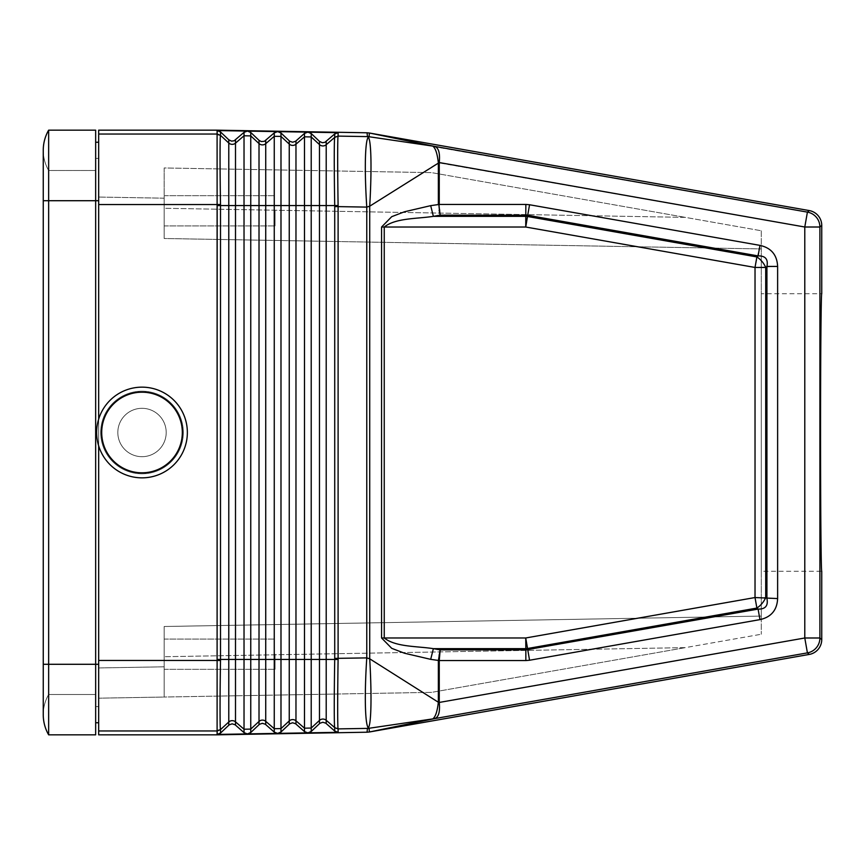 <?xml version="1.0" encoding="UTF-8"?>
<svg xmlns="http://www.w3.org/2000/svg" width="865" height="865" viewBox="0 0 865 865"><rect width="100%" height="100%" fill="white"/><g stroke="black" fill="none" stroke-linecap="round" stroke-linejoin="round"><path stroke-width="0.65" stroke-dasharray="4.33 3.24" d="M438.36 204.432L438.35 162.761L369.712 206.194L369.712 658.806L366.771 657.897L366.771 207.103C364.435 171.746 364.922 141.157 368.252 137.2L367.474 136.605L369.052 136.735L368.252 137.2C371.453 140.173 371.745 171.994 369.712 206.194L366.771 207.103L338.107 206.616L338.096 205.502C337.534 169.281 337.534 136.789 338.096 136.14L367.474 136.605L367.052 132.788M98.675 200.712L95.658 200.712L98.675 200.712L98.675 664.288L98.675 142.26L98.675 200.712L95.658 200.712L95.658 722.74L95.658 130.172L48.645 130.172L48.645 664.288L48.645 170.481L48.645 200.712L43.25 200.712L95.658 200.712L48.645 200.712L48.645 694.519L48.645 664.288L43.25 664.288L95.658 664.288L95.658 200.712L43.25 200.712L43.25 150.326A40.309 40.309 0 0 0 48.645 170.481L95.658 170.481L48.645 170.481A40.309 40.309 0 0 1 43.25 150.326M761.287 616.075L164.177 626.498L164.177 697.039L431.592 692.368L761.287 634.24L685.35 647.626L164.177 656.719L685.35 647.626L431.592 692.368L164.177 697.039L164.177 626.498L164.177 666.807L98.675 667.953L98.675 698.185L98.675 166.815L98.675 667.953L164.177 666.807L164.177 697.039L98.675 698.185L164.177 697.039L164.177 626.498L761.287 616.075L761.287 634.24L761.287 616.075L164.177 626.498L761.287 616.075L761.287 248.925L164.177 238.502L164.177 167.961L164.177 208.281L685.35 217.375L761.287 230.76L685.35 217.375L164.177 208.281L164.177 238.502L164.177 198.193L164.177 238.502L761.287 248.925L164.177 238.502L761.287 248.925L761.287 616.075M98.675 722.74L98.675 664.288L98.675 722.74L95.658 722.74M761.287 571.268L761.287 432.5L761.287 571.268L821.75 571.268C821.101 572.825 820.528 506.674 820.539 432.5C820.528 358.326 821.101 292.175 821.75 293.732L761.287 293.732L761.287 432.5L761.287 293.732M439.701 654.783L439.193 656.686L439.139 654.848L440.155 649.885L439.247 660.568L525.844 660.568L525.844 649.885L527.704 649.723L529.553 660.244L759.957 619.621L758.097 609.09C765.395 609.263 768.347 605.749 766.931 598.569L777.624 598.569C777.073 610.106 771.18 617.123 759.957 619.621M98.675 130.172L98.675 660.438L217.093 660.438L217.169 204.551L217.18 205.578L259.013 205.578L259.013 659.422L250.753 659.422L250.753 135.892L259.013 143.547L259.013 140.325L250.753 132.464L247.314 131.091L244.027 132.356L234.642 140.53L231.074 141.038L229.182 140.141L220.521 131.945L217.18 130.572L247.314 131.091A5.039 5.039 -90 0 1 247.509 131.102L247.314 131.091M217.18 205.578L217.18 659.422L220.51 659.422L220.51 204.497C219.905 168.21 219.905 135.47 220.51 135.394L228.782 143.017L228.782 659.422L235.496 659.422L235.496 143.136L244.027 135.773L244.027 659.422L250.753 659.422L250.753 729.109L259.013 721.453L259.013 659.422L265.728 659.422L265.728 143.666A5.039 5.039 0 0 1 259.013 143.547L259.013 205.578L274.259 205.578L274.259 659.422L280.984 659.422L280.984 728.59L289.245 720.934L289.245 659.422L295.971 659.422L295.971 205.578L289.245 205.578L289.245 659.422L280.984 659.422L280.984 205.578L289.245 205.578L289.245 140.844L280.984 132.994L277.557 131.621A5.039 5.039 -90 0 1 277.73 131.621L274.259 132.875L264.398 141.287L261.306 141.568L259.013 140.325M275.038 654.21L275.038 669.326L275.038 654.21M164.177 210.79L164.177 225.906L164.177 210.79M164.177 167.961L164.177 198.193L98.675 197.047L164.177 198.193L164.177 167.961L431.592 172.632L685.35 217.375L431.592 172.632L164.177 167.961M220.51 204.497L217.169 204.551L217.093 130.172M217.104 134.356L220.521 135.362L217.169 134.043L217.18 130.572M280.984 132.994L280.984 136.411L274.259 136.302L274.259 205.578L280.984 205.578L280.984 136.411L289.245 144.066A5.039 5.039 0 0 0 295.971 144.185L295.971 205.578L311.216 205.578L311.216 136.94L319.477 144.596A5.039 5.039 0 0 0 326.202 144.715L326.202 205.578L319.477 205.578L319.477 659.422L311.216 659.422L311.216 205.578L319.477 205.578L319.477 141.373L311.216 133.524L307.951 132.15L277.73 131.621M307.799 132.15A5.039 5.039 -90 0 1 307.951 132.15L304.491 133.405L294.63 141.817L291.548 142.098L289.245 140.844M295.971 140.963L295.971 144.185L304.491 136.821L304.491 659.422L295.971 659.422L295.971 720.815A5.039 5.039 0 0 0 289.245 720.934L289.245 724.156L291.548 722.902L294.63 723.183L304.491 731.595L307.799 732.85L247.314 733.909A5.039 5.039 90 0 0 247.509 733.898L244.027 732.644L235.085 724.762L232.123 723.832L229.182 724.859L220.521 733.055L217.18 734.428L247.314 733.909M289.245 724.156L280.984 732.006L277.557 733.379L274.259 732.125L264.874 723.951L261.306 723.432L259.413 724.329L250.753 732.536L247.509 733.898M164.177 654.21L164.177 669.326L164.177 654.21M307.951 732.85L307.799 732.85A5.039 5.039 90 0 0 307.951 732.85L338.107 732.32L334.723 731.066L325.781 723.172L322.818 722.253L319.888 723.281L311.216 731.476L307.799 732.85M98.675 142.26L95.658 142.26M275.038 210.79L275.038 225.906L275.038 210.79M98.675 204.562L217.093 204.562L217.115 200.885M821.75 639.549L819.901 637.992L804.785 637.992L439.258 702.445L439.247 660.568L438.36 660.73L439.139 654.848M439.247 660.568L430.684 659.346L433.365 648.653C417.038 646.112 395.575 647.074 384.244 637.97L525.736 637.97L755.026 597.542L755.026 267.458L777.624 266.431L777.624 598.569M338.107 732.32L338.107 728.892C337.534 728.211 337.534 695.72 338.096 659.498L338.107 206.616L334.723 206.616L334.723 658.384L366.771 657.897C364.435 693.254 364.922 723.843 368.252 727.8C371.453 724.827 371.745 693.006 369.712 658.806L438.35 702.239L438.36 660.568M777.624 266.431C777.073 254.894 771.18 247.877 759.957 245.379L755.026 267.458L525.736 227.03L525.844 215.115L440.155 215.115L433.365 216.347L430.684 205.654L439.247 204.432L440.155 215.115L438.36 204.27L439.247 204.432L439.258 162.555C440.166 153.159 438.642 147.774 434.673 146.401L434.262 146.315M529.553 204.756L525.844 204.432L525.844 215.115L758.097 255.91C765.395 255.737 768.347 259.251 766.931 266.431L766.931 598.569L765.709 597.542L755.026 597.542L756.875 608.063L758.097 609.09L527.704 649.723L525.736 637.97L525.844 649.885L440.155 649.885L433.365 648.653L525.736 648.653A15.116 10.672 -5 0 0 527.596 648.49L756.875 608.063A15.116 9.191 -50 0 0 765.709 597.542L765.709 267.458A15.116 9.191 50 0 0 756.875 256.937L527.596 216.51L529.553 204.756L759.957 245.379M433.268 718.458C435.657 716.339 437.355 710.933 438.35 702.239L439.258 702.445C440.166 711.841 438.642 717.226 434.673 718.599L369.474 731.974L434.673 718.599L807.413 652.88L804.785 637.992L804.785 227.008L438.35 162.761C437.355 154.067 435.657 148.661 433.268 146.542L433.625 146.228M433.625 718.772L434.262 718.685M439.193 656.686L438.804 660.655M98.675 158.392L95.658 158.392L98.675 158.392M369.052 728.265L367.474 728.395L369.052 728.265L369.442 731.985M367.052 732.212L367.474 728.395L338.107 728.892L334.723 727.67L334.723 731.066M217.18 659.422L217.093 734.828M217.104 730.644L217.18 734.428M368.252 728.384L434.219 718.685M142.011 456.688A24.188 24.188 0 0 1 117.824 432.5A24.188 24.188 0 0 1 142.011 408.312A24.188 24.188 0 0 1 166.199 432.5A24.188 24.188 0 0 1 142.011 456.688A24.188 24.188 0 0 0 166.199 432.5A24.188 24.188 0 0 0 142.011 408.312A24.188 24.188 0 0 0 117.824 432.5A24.188 24.188 0 0 0 142.011 456.688A24.188 24.188 0 0 0 166.199 432.5A24.188 24.188 0 0 0 142.011 408.312A24.188 24.188 0 0 0 117.824 432.5A24.188 24.188 0 0 0 142.011 456.688A24.188 24.188 0 0 1 117.824 432.5A24.188 24.188 0 0 1 142.011 408.312A24.188 24.188 0 0 1 166.199 432.5A24.188 24.188 0 0 1 142.011 456.688A24.188 24.188 0 0 1 117.824 432.5A24.188 24.188 0 0 1 142.011 408.312A24.188 24.188 0 0 0 117.824 432.5A24.188 24.188 0 0 0 142.011 456.688A24.188 24.188 0 0 1 117.824 432.5A24.188 24.188 0 0 1 142.011 408.312A24.188 24.188 0 0 1 166.199 432.5A24.188 24.188 0 0 1 142.011 456.688A24.188 24.188 0 0 0 166.199 432.5A24.188 24.188 0 0 0 142.011 408.312A24.188 24.188 0 0 1 166.199 432.5A24.188 24.188 0 0 1 142.011 456.688A24.188 24.188 0 0 0 166.199 432.5A24.188 24.188 0 0 0 142.011 408.312A24.188 24.188 0 0 0 117.824 432.5A24.188 24.188 0 0 0 142.011 456.688M98.675 419.136L98.675 445.864M319.477 141.373L322.288 142.714L324.862 142.347L334.723 133.934L334.723 137.362L338.096 136.14L334.723 137.33M98.675 660.438L98.675 734.828M220.51 660.503C219.905 696.79 219.905 729.53 220.51 729.606L228.782 721.983L228.782 659.422L220.51 659.422L220.51 660.503L217.093 660.449L217.115 664.115M307.951 132.15L338.107 132.68L334.723 133.934M98.675 706.608L95.658 706.608L98.675 706.608M761.287 230.76L761.287 248.925L761.287 230.76M368.252 136.616L434.219 146.315M369.442 133.015L369.052 136.735M809.262 210.573L807.413 212.12L433.268 146.542M438.804 204.345L439.701 210.217M439.193 208.314L439.139 210.152M433.365 216.347C417.038 218.888 395.575 217.926 384.244 227.03L384.244 637.97L381.562 637.97L381.562 227.03L525.736 227.03L527.596 216.51A15.116 10.672 5 0 0 525.736 216.347L433.365 216.347M98.675 664.288L95.658 664.288L98.675 664.288L95.658 664.288L95.658 734.828L48.645 734.828L48.645 664.288L43.25 664.288L43.25 200.712M43.25 714.674A40.309 40.309 0 0 1 48.645 694.519A40.309 40.309 0 0 0 43.25 714.674A40.309 40.309 0 0 1 48.645 694.519L95.658 694.519L48.645 694.519A40.309 40.309 0 0 0 43.25 714.674L43.25 664.288M277.557 131.621L247.509 131.102M142.011 387.152A45.348 45.348 0 0 0 96.664 432.5A45.348 45.348 0 0 0 142.011 477.848A45.348 45.348 0 0 0 187.359 432.5A45.348 45.348 0 0 0 142.011 387.152A45.348 45.348 0 0 1 187.359 432.5A45.348 45.348 0 0 1 142.011 477.848A45.348 45.348 0 0 1 96.664 432.5A45.348 45.348 0 0 1 142.011 387.152A45.348 45.348 0 0 0 96.664 432.5A45.348 45.348 0 0 0 142.011 477.848A45.348 45.348 0 0 1 96.664 432.5A45.348 45.348 0 0 1 142.011 387.152A45.348 45.348 0 0 0 96.664 432.5A45.348 45.348 0 0 0 142.011 477.848A45.348 45.348 0 0 0 187.359 432.5A45.348 45.348 0 0 0 142.011 387.152A45.348 45.348 0 0 0 96.664 432.5A45.348 45.348 0 0 0 142.011 477.848A45.348 45.348 0 0 0 187.359 432.5A45.348 45.348 0 0 0 142.011 387.152A45.348 45.348 0 0 0 96.664 432.5A45.348 45.348 0 0 0 142.011 477.848A45.348 45.348 0 0 0 187.359 432.5A45.348 45.348 0 0 0 142.011 387.152A45.348 45.348 0 0 1 187.359 432.5A45.348 45.348 0 0 1 142.011 477.848A45.348 45.348 0 0 0 187.359 432.5A45.348 45.348 0 0 0 142.011 387.152M142.011 472.809A40.309 40.309 0 0 1 101.702 432.5A40.309 40.309 0 0 1 142.011 392.191A40.309 40.309 0 0 1 182.32 432.5A40.309 40.309 0 0 1 142.011 472.809M142.011 391.185A41.315 41.315 0 0 0 100.697 432.5A41.315 41.315 0 0 0 142.011 473.815A41.315 41.315 0 0 0 183.326 432.5A41.315 41.315 0 0 0 142.011 391.185A41.315 41.315 0 0 0 100.697 432.5A41.315 41.315 0 0 0 142.011 473.815A41.315 41.315 0 0 0 183.326 432.5A41.315 41.315 0 0 0 142.011 391.185A41.315 41.315 0 0 0 100.697 432.5A41.315 41.315 0 0 0 142.011 473.815A41.315 41.315 0 0 0 183.326 432.5A41.315 41.315 0 0 0 142.011 391.185A41.315 41.315 0 0 0 100.697 432.5A41.315 41.315 0 0 0 142.011 473.815A41.315 41.315 0 0 0 183.326 432.5A41.315 41.315 0 0 0 142.011 391.185M259.013 724.675L259.013 721.453A5.039 5.039 0 0 1 265.728 721.334L265.728 659.422L274.259 659.422L274.259 732.125M228.782 725.205L228.782 721.983A5.039 5.039 0 0 1 235.496 721.864L235.496 659.422L244.027 659.422L244.027 732.644M821.75 225.451L819.901 227.008L819.901 637.992A15.116 15.116 130 0 1 807.413 652.88L809.262 654.427M326.202 141.492L326.202 144.715L334.723 137.362C334.106 137.957 334.106 169.951 334.723 205.578L338.096 205.502M244.027 132.356L244.027 135.773L250.753 135.892L250.753 132.464M819.901 227.008L804.785 227.008L807.413 212.12A15.116 15.116 -130 0 1 819.901 227.008M311.216 731.476L311.216 728.06L304.491 728.179L304.491 659.422L311.216 659.422L311.216 728.06L319.477 720.404L319.477 659.422L338.096 659.498M334.723 206.616L334.723 205.578L326.202 205.578L326.202 723.508M265.728 140.444L265.728 143.666L274.259 136.302L274.259 132.875M98.675 134.043L217.169 134.043M311.216 133.524L311.216 136.94L304.491 136.821L304.491 133.405M430.684 659.346L404.485 653.226L391.726 648.328L381.562 637.97M430.684 205.654L404.485 211.774L391.726 216.672L381.562 227.03M525.844 204.432L439.247 204.432M525.844 660.568L529.553 660.244M295.971 724.037L295.971 720.815L304.491 728.179L304.491 731.595M98.675 730.957L217.169 730.957L220.521 729.638L217.169 730.957M250.753 732.536L250.753 729.109L244.027 729.227L235.496 721.864L235.496 725.086M220.521 729.638L220.521 733.055M265.728 724.556L265.728 721.334L274.259 728.698L280.984 728.59L280.984 732.006M319.477 723.627L319.477 720.404A5.039 5.039 0 0 1 326.202 720.285L334.723 727.67M334.723 658.384L334.723 659.422C334.106 695.049 334.106 727.043 334.723 727.638L338.096 728.86M220.521 135.362L220.521 131.945M338.107 132.68L338.107 136.108M228.782 139.795L228.782 143.017A5.039 5.039 0 0 0 235.496 143.136L235.496 139.914M95.658 664.288L48.645 664.288L95.658 664.288M164.177 639.094L275.038 639.094L164.177 639.094M164.177 195.674L275.038 195.674L164.177 195.674M164.177 225.906L275.038 225.906L164.177 225.906M164.177 669.326L275.038 669.326L164.177 669.326"/><path stroke-width="1.3" d="M98.675 445.864L98.675 660.438L217.093 660.438L217.093 204.562L217.18 205.578L244.027 205.578L244.027 135.773L250.753 135.892L250.753 205.578L280.984 205.578L280.984 659.422L289.245 659.422L289.245 144.066L280.984 136.411L280.984 205.578L311.216 205.578L311.216 136.94L319.477 144.596L319.477 659.422L311.216 659.422L311.216 205.578L326.202 205.578L326.202 659.422L334.723 659.422L334.723 658.384L366.771 657.897L369.712 658.806L369.712 206.194L366.771 207.103L366.771 657.897C364.435 693.254 364.922 723.843 368.252 727.8L367.474 728.395L369.052 728.265L369.442 731.985L809.262 654.427L807.413 652.88A15.116 15.116 -50 0 0 819.901 637.992L804.785 637.992L439.258 702.445C440.166 711.841 438.642 717.226 434.673 718.599L369.474 731.974L433.625 718.772M319.477 141.373L311.216 133.524L307.951 132.15L338.107 132.68L334.723 133.934L324.862 142.347L322.288 142.714L319.477 141.373L319.477 144.596A5.039 5.039 180 0 0 326.202 144.715L334.723 137.362L338.096 136.14C337.534 136.789 337.534 169.281 338.096 205.502L338.107 206.616L366.771 207.103C364.435 171.746 364.922 141.157 368.252 137.2L367.474 136.605L369.052 136.735L369.442 133.015L367.052 132.788L367.474 136.605L338.107 136.108L334.723 137.33L334.723 133.934M439.139 210.152L440.155 215.115L438.804 204.345M809.262 654.427A15.116 15.116 -140 0 0 821.75 639.549L821.75 571.268C821.101 572.825 820.528 506.674 820.539 432.5C820.528 358.326 821.101 292.175 821.75 293.732L821.75 225.451L819.901 227.008L804.785 227.008L439.258 162.555L439.247 204.432L430.684 205.654L433.365 216.347C417.038 218.888 395.575 217.926 384.244 227.03L525.736 227.03L755.026 267.458L756.875 256.937A15.116 9.191 -130 0 1 765.709 267.458L755.026 267.458L755.026 597.542L777.624 598.569L777.624 266.431L766.931 266.431L765.709 267.458L765.709 597.542A15.116 9.191 130 0 1 756.875 608.063L758.097 609.09C765.395 609.263 768.347 605.749 766.931 598.569L766.931 266.431C768.347 259.251 765.395 255.737 758.097 255.91L756.875 256.937L527.596 216.51A15.116 10.672 -175 0 0 525.736 216.347L433.365 216.347L440.155 215.115L527.704 215.277L529.553 204.756L759.957 245.379L758.097 255.91L527.704 215.277L525.736 227.03L525.844 204.432L529.553 204.756M98.675 722.74L95.658 722.74M98.675 419.136L98.675 204.562L217.093 204.562L217.115 200.885L217.169 204.551L220.51 204.497L220.51 659.422L228.782 659.422L228.782 139.795L220.521 131.945L217.18 130.572L247.314 131.091A5.039 5.039 -90 0 1 247.509 131.102L277.557 131.621A5.039 5.039 -90 0 1 277.73 131.621L307.799 132.15L304.491 133.405L295.549 141.298L292.586 142.228L289.656 141.19L280.984 132.994L277.73 131.621M821.75 225.451A15.116 15.116 140 0 0 809.262 210.573L807.413 212.12L434.673 146.401C438.642 147.774 440.166 153.159 439.258 162.555L369.712 206.194C371.745 171.994 371.453 140.173 368.252 137.2L369.052 136.735M439.193 208.314L439.701 210.217M821.75 639.549L819.901 637.992L819.901 227.008A15.116 15.116 50 0 0 807.413 212.12L804.785 227.008L804.785 637.992L807.413 652.88L434.262 718.685M247.314 131.091L244.027 132.356L234.166 140.757L231.593 141.136L228.782 139.795M98.675 142.26L95.658 142.26M250.753 132.464L250.753 135.892L259.013 143.547A5.039 5.039 180 0 0 265.728 143.666L265.728 659.422L259.013 659.422L259.013 721.453L250.753 729.109L250.753 659.422L244.027 659.422L244.027 205.578L250.753 205.578L250.753 659.422L259.013 659.422L259.013 140.325L250.753 132.464L247.509 131.102M433.268 146.542L434.673 146.401L433.268 146.542C435.657 148.661 437.355 154.067 438.35 162.761L438.36 204.432M368.252 728.384L434.219 718.685M98.675 660.438L98.675 734.828L217.093 734.828L367.052 732.212L367.474 728.395L338.107 728.892C337.534 728.211 337.534 695.72 338.096 659.498L338.107 206.616L334.723 206.616L334.723 205.578L338.096 205.502M809.262 210.573L369.474 133.026L434.262 146.315M98.675 200.712L48.645 200.712L48.645 734.828A40.309 40.309 0 0 1 43.25 714.674A40.309 40.309 0 0 0 48.645 734.828L95.658 734.828L95.658 130.172L48.645 130.172A40.309 40.309 0 0 0 43.25 150.326A40.309 40.309 0 0 1 48.645 130.172L48.645 200.712L43.25 200.712L43.25 714.674A40.309 40.309 0 0 0 48.645 734.828A40.309 40.309 0 0 1 43.25 714.674M369.442 731.985L367.052 732.212M438.36 660.568L438.35 702.239L369.712 658.806C371.745 693.006 371.453 724.827 368.252 727.8L369.052 728.265M217.18 205.578L217.104 730.644L220.521 729.638L217.169 730.957L217.18 734.428L247.314 733.909A5.039 5.039 90 0 0 247.509 733.898L277.557 733.379L274.259 732.125L265.317 724.232L262.354 723.302L259.413 724.329L250.753 732.536L247.509 733.898M217.104 730.644L217.093 734.828M217.18 659.422L220.51 659.422L220.51 660.503L217.093 660.449L217.115 664.115M98.675 730.957L217.169 730.957M98.675 204.562L98.675 130.172L217.093 130.172L367.052 132.788M217.115 200.885L217.093 130.172M307.951 732.85L338.107 732.32L334.723 731.066L325.781 723.172L322.818 722.253L319.888 723.281L311.216 731.476L307.951 732.85A5.039 5.039 90 0 1 307.799 732.85L277.73 733.379L280.984 732.006L289.656 723.81L292.586 722.772L295.549 723.702L304.491 731.595L307.799 732.85M247.314 733.909L244.027 732.644L235.085 724.762L232.123 723.832L229.182 724.859L220.521 733.055L217.18 734.428M439.247 660.568L525.844 660.568L525.844 649.885L758.097 609.09L759.957 619.621L529.553 660.244L525.736 637.97L384.244 637.97C395.575 647.074 417.038 646.112 433.365 648.653L525.736 648.653A15.116 10.672 175 0 0 527.596 648.49L756.875 608.063L755.026 597.542L525.736 637.97L525.844 649.885L440.155 649.885L433.365 648.653L430.684 659.346L439.247 660.568L440.155 649.885L438.36 660.73L439.247 660.568L439.258 702.445L438.35 702.239C437.355 710.933 435.657 716.339 433.268 718.458M438.804 660.655L439.701 654.783M439.193 656.686L439.139 654.848M369.442 133.015L433.625 146.228M368.252 136.616L434.219 146.315M217.104 134.356L220.521 135.362L228.782 143.017A5.039 5.039 180 0 0 235.496 143.136L244.027 135.773L244.027 132.356M259.013 140.325L261.306 141.568L264.398 141.287L274.259 132.875L277.557 131.621M142.011 392.191A40.309 40.309 0 0 0 101.702 432.5A40.309 40.309 0 0 0 142.011 472.809A40.309 40.309 0 0 0 182.32 432.5A40.309 40.309 0 0 0 142.011 392.191M142.011 387.152A45.348 45.348 0 0 0 96.664 432.5A45.348 45.348 0 0 0 142.011 477.848A45.348 45.348 0 0 0 187.359 432.5A45.348 45.348 0 0 0 142.011 387.152M311.216 731.476L311.216 659.422L304.491 659.422L304.491 133.405M259.013 724.675L259.013 721.453A5.039 5.039 180 0 1 265.728 721.334L265.728 659.422L280.984 659.422L280.984 728.59L289.245 720.934L289.245 659.422L295.971 659.422L295.971 144.185L304.491 136.821L311.216 136.94L311.216 133.524M334.723 137.33L334.723 137.362C334.106 137.957 334.106 169.951 334.723 205.578L326.202 205.578L326.202 141.492M280.984 732.006L280.984 728.59L274.259 728.698L274.259 132.875M265.728 140.444L265.728 143.666L274.259 136.302L280.984 136.411L280.984 132.994M289.245 140.844L289.245 144.066A5.039 5.039 180 0 0 295.971 144.185L295.971 140.963M334.723 658.384L334.723 206.616M220.51 660.503C219.905 696.79 219.905 729.53 220.51 729.606L228.782 721.983L228.782 659.422L235.496 659.422L235.496 139.914M439.247 204.432L525.844 204.432M430.684 205.654L404.485 211.774L391.726 216.672L381.562 227.03L384.244 227.03L384.244 637.97L381.562 637.97L381.562 227.03M759.957 245.379C771.18 247.877 777.073 254.894 777.624 266.431M98.675 664.288L43.25 664.288M98.675 134.043L217.169 134.043L217.18 130.572M338.107 732.32L338.107 728.892L334.723 727.67L334.723 731.066M319.477 723.627L319.477 720.404A5.039 5.039 180 0 1 326.202 720.285L326.202 659.422L319.477 659.422L319.477 720.404L311.216 728.06L304.491 728.179L304.491 731.595M326.202 723.508L326.202 720.285L334.723 727.638C334.106 727.043 334.106 695.049 334.723 659.422L338.096 659.498M338.096 728.86L334.723 727.67M289.245 724.156L289.245 720.934A5.039 5.039 180 0 1 295.971 720.815L304.491 728.179L304.491 659.422L295.971 659.422L295.971 724.037M220.521 729.638L220.521 733.055M250.753 732.536L250.753 729.109L244.027 729.227L244.027 659.422L235.496 659.422L235.496 721.864A5.039 5.039 180 0 0 228.782 721.983L228.782 725.205M265.728 724.556L265.728 721.334L274.259 728.698L274.259 732.125M235.496 725.086L235.496 721.864L244.027 729.227L244.027 732.644M430.684 659.346L404.485 653.226L391.726 648.328L381.562 637.97M759.957 619.621C771.18 617.123 777.073 610.106 777.624 598.569M525.844 660.568L529.553 660.244M220.51 204.497C219.905 168.21 219.905 135.47 220.51 135.394L217.169 134.043M338.107 132.68L338.107 136.108M220.521 135.362L220.521 131.945M43.25 200.712L43.25 150.326"/></g></svg>
